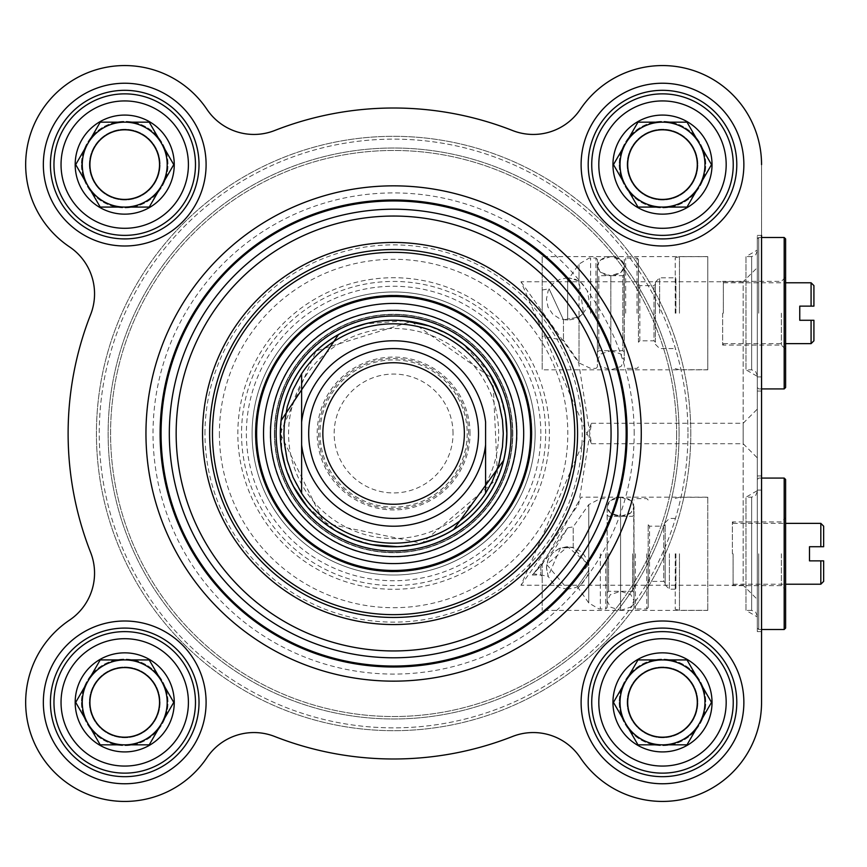 <?xml version="1.0" encoding="UTF-8"?>
<svg xmlns="http://www.w3.org/2000/svg" width="867" height="867" viewBox="0 0 867 867"><rect width="100%" height="100%" fill="white"/><g stroke="black" fill="none" stroke-linecap="round" stroke-linejoin="round"><path stroke-width="0.65" stroke-dasharray="4.33 3.25" d="M687.964 433.5A294.357 294.357 0 0 1 246.423 688.42A294.357 294.357 0 0 1 246.423 178.58A294.357 294.357 0 0 1 687.964 433.5A294.357 294.357 0 0 0 246.423 178.58A294.357 294.357 0 0 0 246.423 688.42A294.357 294.357 0 0 0 687.964 433.5M690.793 433.5A297.186 297.186 0 0 0 245.014 176.131A297.186 297.186 0 0 0 245.014 690.869A297.186 297.186 0 0 0 690.793 433.5A297.186 297.186 0 0 1 245.014 690.869A297.186 297.186 0 0 1 245.014 176.131A297.186 297.186 0 0 1 690.793 433.5M679.089 433.5A285.481 285.481 0 0 0 250.866 186.264A285.481 285.481 0 0 0 250.866 680.736A285.481 285.481 0 0 0 679.089 433.5A285.481 285.481 0 0 1 250.866 680.736A285.481 285.481 0 0 1 250.866 186.264A285.481 285.481 0 0 1 679.089 433.5M676.639 433.5A283.032 283.032 0 0 1 252.091 678.612A283.032 283.032 0 0 1 252.091 188.388A283.032 283.032 0 0 1 676.639 433.5A283.032 283.032 0 0 0 252.091 188.388A283.032 283.032 0 0 0 252.091 678.612A283.032 283.032 0 0 0 676.639 433.5M627.112 702.378A35.384 35.384 0 0 1 680.183 671.741A35.384 35.384 0 0 1 680.183 733.027A35.384 35.384 0 0 1 627.112 702.378A35.384 35.384 0 0 1 680.183 671.741A35.384 35.384 0 0 1 680.183 733.027A35.384 35.384 0 0 1 627.112 702.378M620.035 702.378A42.45 42.45 0 0 1 683.716 665.618A42.45 42.45 0 0 1 683.716 739.15A42.45 42.45 0 0 1 620.035 702.378A42.45 42.45 0 0 1 683.716 665.618A42.45 42.45 0 0 1 683.716 739.15A42.45 42.45 0 0 1 620.035 702.378M520.991 585.247L578.668 504.258L591.467 423.28L520.991 585.247L743.149 585.247L743.149 423.28L743.149 585.247L757.303 599.39L757.303 409.126L757.303 631.62L757.303 376.896L757.303 599.39M81.444 702.378A43.285 43.285 0 0 0 146.36 739.865A43.285 43.285 0 0 0 146.36 664.902A43.285 43.285 0 0 0 81.444 702.378A43.285 43.285 0 0 1 146.36 664.902A43.285 43.285 0 0 1 146.36 739.865A43.285 43.285 0 0 1 81.444 702.378M619.211 702.378A43.285 43.285 0 0 0 684.128 739.865A43.285 43.285 0 0 0 684.128 664.902A43.285 43.285 0 0 0 619.211 702.378A43.285 43.285 0 0 1 684.128 664.902A43.285 43.285 0 0 1 684.128 739.865A43.285 43.285 0 0 1 619.211 702.378M619.211 164.622A43.285 43.285 0 0 0 684.128 202.098A43.285 43.285 0 0 0 684.128 127.135A43.285 43.285 0 0 0 619.211 164.622A43.285 43.285 0 0 1 684.128 127.135A43.285 43.285 0 0 1 684.128 202.098A43.285 43.285 0 0 1 619.211 164.622M81.444 164.622A43.285 43.285 0 0 0 146.36 202.098A43.285 43.285 0 0 0 146.36 127.135A43.285 43.285 0 0 0 81.444 164.622A43.285 43.285 0 0 1 146.36 127.135A43.285 43.285 0 0 1 146.36 202.098A43.285 43.285 0 0 1 81.444 164.622M124.718 667.59A34.788 34.788 0 0 0 89.93 702.378A34.788 34.788 0 0 0 124.718 737.178A34.788 34.788 0 0 0 159.517 702.378A34.788 34.788 0 0 0 124.718 667.59M124.718 659.928A42.45 42.45 0 0 0 87.957 723.609A42.45 42.45 0 0 0 161.49 723.609A42.45 42.45 0 0 0 124.718 659.928L100.214 659.928L75.7 702.378L100.214 744.84L149.232 744.84L173.747 702.378L149.232 659.928L124.718 659.928L149.232 659.928L173.747 702.378L149.232 744.84L100.214 744.84L75.7 702.378L100.214 659.928L124.718 659.928L100.214 659.928L75.7 702.378L100.214 744.84L149.232 744.84L173.747 702.378L149.232 659.928L124.718 659.928M124.718 652.851A49.527 49.527 0 0 1 167.613 727.153A49.527 49.527 0 0 1 81.823 727.153A49.527 49.527 0 0 1 124.718 652.851M195.476 702.378A70.758 70.758 0 0 1 89.344 763.664A70.758 70.758 0 0 1 89.344 641.103A70.758 70.758 0 0 1 195.476 702.378A70.758 70.758 0 0 0 89.344 641.103A70.758 70.758 0 0 0 89.344 763.664A70.758 70.758 0 0 0 195.476 702.378A70.758 70.758 0 0 1 89.344 763.664A70.758 70.758 0 0 1 89.344 641.103A70.758 70.758 0 0 1 195.476 702.378A70.758 70.758 0 0 0 89.344 641.103A70.758 70.758 0 0 0 89.344 763.664A70.758 70.758 0 0 0 195.476 702.378M188.41 702.378A63.681 63.681 0 0 1 92.877 757.53A63.681 63.681 0 0 1 92.877 647.237A63.681 63.681 0 0 1 188.41 702.378A63.681 63.681 0 0 0 92.877 647.237A63.681 63.681 0 0 0 92.877 757.53A63.681 63.681 0 0 0 188.41 702.378A63.681 63.681 0 0 0 92.877 647.237A63.681 63.681 0 0 0 92.877 757.53A63.681 63.681 0 0 0 188.41 702.378M89.93 702.378A34.788 34.788 0 0 1 142.123 672.25A34.788 34.788 0 0 1 142.123 732.517A34.788 34.788 0 0 1 89.93 702.378A34.788 34.788 0 0 0 142.123 732.517A34.788 34.788 0 0 0 142.123 672.25A34.788 34.788 0 0 0 89.93 702.378M662.486 667.59A34.788 34.788 0 0 0 627.697 702.378A34.788 34.788 0 0 0 662.486 737.178A34.788 34.788 0 0 0 697.285 702.378A34.788 34.788 0 0 0 662.486 667.59M662.486 659.928A42.45 42.45 0 0 0 625.725 723.609A42.45 42.45 0 0 0 699.257 723.609A42.45 42.45 0 0 0 662.486 659.928L637.982 659.928L613.468 702.378L637.982 744.84L687 744.84L711.514 702.378L687 659.928L662.486 659.928L687 659.928L711.514 702.378L687 744.84L637.982 744.84L613.468 702.378L637.982 659.928L662.486 659.928L637.982 659.928L613.468 702.378L637.982 744.84L687 744.84L711.514 702.378L687 659.928L662.486 659.928M662.486 652.851A49.527 49.527 0 0 1 705.38 727.153A49.527 49.527 0 0 1 619.591 727.153A49.527 49.527 0 0 1 662.486 652.851M733.244 702.378A70.758 70.758 0 0 1 627.112 763.664A70.758 70.758 0 0 1 627.112 641.103A70.758 70.758 0 0 1 733.244 702.378A70.758 70.758 0 0 0 627.112 641.103A70.758 70.758 0 0 0 627.112 763.664A70.758 70.758 0 0 0 733.244 702.378A70.758 70.758 0 0 1 627.112 763.664A70.758 70.758 0 0 1 627.112 641.103A70.758 70.758 0 0 1 733.244 702.378A70.758 70.758 0 0 0 627.112 641.103A70.758 70.758 0 0 0 627.112 763.664A70.758 70.758 0 0 0 733.244 702.378M726.178 702.378A63.681 63.681 0 0 1 630.645 757.53A63.681 63.681 0 0 1 630.645 647.237A63.681 63.681 0 0 1 726.178 702.378A63.681 63.681 0 0 0 630.645 647.237A63.681 63.681 0 0 0 630.645 757.53A63.681 63.681 0 0 0 726.178 702.378A63.681 63.681 0 0 0 630.645 647.237A63.681 63.681 0 0 0 630.645 757.53A63.681 63.681 0 0 0 726.178 702.378M627.697 702.378A34.788 34.788 0 0 1 679.891 672.25A34.788 34.788 0 0 1 679.891 732.517A34.788 34.788 0 0 1 627.697 702.378A34.788 34.788 0 0 0 679.891 732.517A34.788 34.788 0 0 0 679.891 672.25A34.788 34.788 0 0 0 627.697 702.378M662.486 129.822A34.788 34.788 0 0 0 627.697 164.622A34.788 34.788 0 0 0 662.486 199.41A34.788 34.788 0 0 0 697.285 164.622A34.788 34.788 0 0 0 662.486 129.822M662.486 122.16A42.45 42.45 0 0 0 625.725 185.841A42.45 42.45 0 0 0 699.257 185.841A42.45 42.45 0 0 0 662.486 122.16L637.982 122.16L613.468 164.622L637.982 207.072L687 207.072L711.514 164.622L687 122.16L662.486 122.16L687 122.16L711.514 164.622L687 207.072L637.982 207.072L613.468 164.622L637.982 122.16L662.486 122.16L637.982 122.16L613.468 164.622L637.982 207.072L687 207.072L711.514 164.622L687 122.16L662.486 122.16M662.486 115.083A49.527 49.527 0 0 1 705.38 189.385A49.527 49.527 0 0 1 619.591 189.385A49.527 49.527 0 0 1 662.486 115.083M733.244 164.622A70.758 70.758 0 0 1 627.112 225.897A70.758 70.758 0 0 1 627.112 103.336A70.758 70.758 0 0 1 733.244 164.622A70.758 70.758 0 0 0 627.112 103.336A70.758 70.758 0 0 0 627.112 225.897A70.758 70.758 0 0 0 733.244 164.622A70.758 70.758 0 0 1 627.112 225.897A70.758 70.758 0 0 1 627.112 103.336A70.758 70.758 0 0 1 733.244 164.622A70.758 70.758 0 0 0 627.112 103.336A70.758 70.758 0 0 0 627.112 225.897A70.758 70.758 0 0 0 733.244 164.622M726.178 164.622A63.681 63.681 0 0 1 630.645 219.763A63.681 63.681 0 0 1 630.645 109.47A63.681 63.681 0 0 1 726.178 164.622A63.681 63.681 0 0 0 630.645 109.47A63.681 63.681 0 0 0 630.645 219.763A63.681 63.681 0 0 0 726.178 164.622A63.681 63.681 0 0 0 630.645 109.47A63.681 63.681 0 0 0 630.645 219.763A63.681 63.681 0 0 0 726.178 164.622M627.697 164.622A34.788 34.788 0 0 1 679.891 134.483A34.788 34.788 0 0 1 679.891 194.75A34.788 34.788 0 0 1 627.697 164.622A34.788 34.788 0 0 0 679.891 194.75A34.788 34.788 0 0 0 679.891 134.483A34.788 34.788 0 0 0 627.697 164.622M124.718 129.822A34.788 34.788 0 0 0 89.93 164.622A34.788 34.788 0 0 0 124.718 199.41A34.788 34.788 0 0 0 159.517 164.622A34.788 34.788 0 0 0 124.718 129.822M124.718 122.16A42.45 42.45 0 0 0 87.957 185.841A42.45 42.45 0 0 0 161.49 185.841A42.45 42.45 0 0 0 124.718 122.16L100.214 122.16L75.7 164.622L100.214 207.072L149.232 207.072L173.747 164.622L149.232 122.16L124.718 122.16L149.232 122.16L173.747 164.622L149.232 207.072L100.214 207.072L75.7 164.622L100.214 122.16L124.718 122.16L100.214 122.16L75.7 164.622L100.214 207.072L149.232 207.072L173.747 164.622L149.232 122.16L124.718 122.16M124.718 115.083A49.527 49.527 0 0 1 167.613 189.385A49.527 49.527 0 0 1 81.823 189.385A49.527 49.527 0 0 1 124.718 115.083M195.476 164.622A70.758 70.758 0 0 1 89.344 225.897A70.758 70.758 0 0 1 89.344 103.336A70.758 70.758 0 0 1 195.476 164.622A70.758 70.758 0 0 0 89.344 103.336A70.758 70.758 0 0 0 89.344 225.897A70.758 70.758 0 0 0 195.476 164.622A70.758 70.758 0 0 0 89.344 103.336A70.758 70.758 0 0 0 89.344 225.897A70.758 70.758 0 0 0 195.476 164.622M188.41 164.622A63.681 63.681 0 0 1 92.877 219.763A63.681 63.681 0 0 1 92.877 109.47A63.681 63.681 0 0 1 188.41 164.622A63.681 63.681 0 0 0 92.877 109.47A63.681 63.681 0 0 0 92.877 219.763A63.681 63.681 0 0 0 188.41 164.622A63.681 63.681 0 0 0 92.877 109.47A63.681 63.681 0 0 0 92.877 219.763A63.681 63.681 0 0 0 188.41 164.622M89.93 164.622A34.788 34.788 0 0 1 142.123 134.483A34.788 34.788 0 0 1 142.123 194.75A34.788 34.788 0 0 1 89.93 164.622A34.788 34.788 0 0 0 142.123 194.75A34.788 34.788 0 0 0 142.123 134.483A34.788 34.788 0 0 0 89.93 164.622M761.551 235.38L757.303 235.38L757.303 490.104L757.303 235.38L757.303 391.05L757.303 235.38L761.551 235.38L761.551 702.378A99.066 99.066 0 0 1 580.251 757.606A56.604 56.604 0 0 0 512.56 736.473A325.493 325.493 0 0 1 274.644 736.473A325.493 325.493 0 0 0 512.56 736.473A56.604 56.604 0 0 1 580.251 757.606A99.066 99.066 0 0 0 761.551 702.378A99.066 99.066 0 0 1 580.251 757.606A56.604 56.604 0 0 0 512.56 736.473A325.493 325.493 0 0 1 274.644 736.473A56.604 56.604 0 0 0 206.964 757.606A99.066 99.066 0 0 1 54.675 772.432A99.066 99.066 0 0 1 69.501 620.143A56.604 56.604 0 0 0 90.634 552.463A325.493 325.493 0 0 1 90.634 314.537A56.604 56.604 0 0 0 69.501 246.857A99.066 99.066 0 0 1 54.675 94.568A99.066 99.066 0 0 1 206.964 109.394A56.604 56.604 0 0 0 274.644 130.527A325.493 325.493 0 0 1 512.56 130.527A56.604 56.604 0 0 0 580.251 109.394A99.066 99.066 0 0 1 761.551 164.622A99.066 99.066 0 0 0 580.251 109.394A56.604 56.604 0 0 1 512.56 130.527A325.493 325.493 0 0 0 274.644 130.527A325.493 325.493 0 0 1 512.56 130.527A56.604 56.604 0 0 0 580.251 109.394A99.066 99.066 0 0 1 761.551 164.622L761.551 702.378L761.551 164.622M90.634 552.463A325.493 325.493 0 0 1 90.634 314.537A325.493 325.493 0 0 0 90.634 552.463A56.604 56.604 0 0 1 69.501 620.143A99.066 99.066 0 0 0 54.675 772.432A99.066 99.066 0 0 0 206.964 757.606A56.604 56.604 0 0 1 274.644 736.473A56.604 56.604 0 0 0 206.964 757.606A99.066 99.066 0 0 1 54.675 772.432A99.066 99.066 0 0 1 69.501 620.143A56.604 56.604 0 0 0 90.634 552.463M761.551 504.258L761.551 376.896L761.551 504.258M206.964 109.394A99.066 99.066 0 0 0 54.675 94.568A99.066 99.066 0 0 0 69.501 246.857A56.604 56.604 0 0 1 90.634 314.537A56.604 56.604 0 0 0 69.501 246.857A99.066 99.066 0 0 1 54.675 94.568A99.066 99.066 0 0 1 206.964 109.394A56.604 56.604 0 0 0 274.644 130.527M736.787 702.378A74.302 74.302 0 0 1 625.345 766.731A74.302 74.302 0 0 1 625.345 638.036A74.302 74.302 0 0 1 736.787 702.378A74.302 74.302 0 0 0 625.345 638.036A74.302 74.302 0 0 0 625.345 766.731A74.302 74.302 0 0 0 736.787 702.378A74.302 74.302 0 0 0 625.345 638.036A74.302 74.302 0 0 0 625.345 766.731A74.302 74.302 0 0 0 736.787 702.378M743.864 702.378A81.368 81.368 0 0 1 621.802 772.855A81.368 81.368 0 0 1 621.802 631.913A81.368 81.368 0 0 1 743.864 702.378M736.787 164.622A74.302 74.302 0 0 1 625.345 228.964A74.302 74.302 0 0 1 625.345 100.269A74.302 74.302 0 0 1 736.787 164.622A74.302 74.302 0 0 0 625.345 100.269A74.302 74.302 0 0 0 625.345 228.964A74.302 74.302 0 0 0 736.787 164.622A74.302 74.302 0 0 0 625.345 100.269A74.302 74.302 0 0 0 625.345 228.964A74.302 74.302 0 0 0 736.787 164.622M743.864 164.622A81.368 81.368 0 0 1 621.802 235.087A81.368 81.368 0 0 1 621.802 94.145A81.368 81.368 0 0 1 743.864 164.622M199.02 164.622A74.302 74.302 0 0 1 87.578 228.964A74.302 74.302 0 0 1 87.578 100.269A74.302 74.302 0 0 1 199.02 164.622A74.302 74.302 0 0 0 87.578 100.269A74.302 74.302 0 0 0 87.578 228.964A74.302 74.302 0 0 0 199.02 164.622A74.302 74.302 0 0 0 87.578 100.269A74.302 74.302 0 0 0 87.578 228.964A74.302 74.302 0 0 0 199.02 164.622M206.097 164.622A81.368 81.368 0 0 1 84.034 235.087A81.368 81.368 0 0 1 84.034 94.145A81.368 81.368 0 0 1 206.097 164.622M199.02 702.378A74.302 74.302 0 0 1 87.578 766.731A74.302 74.302 0 0 1 87.578 638.036A74.302 74.302 0 0 1 199.02 702.378A74.302 74.302 0 0 0 87.578 638.036A74.302 74.302 0 0 0 87.578 766.731A74.302 74.302 0 0 0 199.02 702.378A74.302 74.302 0 0 0 87.578 638.036A74.302 74.302 0 0 0 87.578 766.731A74.302 74.302 0 0 0 199.02 702.378M641.266 433.5A247.659 247.659 0 0 1 269.778 647.974A247.659 247.659 0 0 1 269.778 219.026A247.659 247.659 0 0 1 641.266 433.5A247.659 247.659 0 0 1 269.778 647.974A247.659 247.659 0 0 1 269.778 219.026A247.659 247.659 0 0 1 641.266 433.5A247.659 247.659 0 0 1 269.778 647.974A247.659 247.659 0 0 1 269.778 219.026A247.659 247.659 0 0 1 641.266 433.5M206.097 702.378A81.368 81.368 0 0 1 84.034 772.855A81.368 81.368 0 0 1 84.034 631.913A81.368 81.368 0 0 1 206.097 702.378M757.303 313.215L757.303 238.913L757.303 313.215M811.078 343.635L811.078 320.281L799.764 320.281L799.764 306.138L811.078 306.138L811.078 282.783M723.338 313.215L723.338 282.078L723.338 313.215M722.634 313.215L722.634 345.055L722.634 313.215M813.918 320.281L813.918 340.807M813.918 285.611L813.918 306.138M784.191 388.925L784.191 237.493M785.61 238.913L785.61 387.506M758.723 313.215L758.723 237.493L758.723 313.215M785.61 313.215L785.61 277.126L785.61 313.215M781.362 313.215L781.362 345.055L781.362 313.215M757.303 250.942L755.612 254.974L751.646 256.599L751.646 369.819L751.646 256.599L745.988 256.599L745.988 369.819L745.988 256.599L757.303 250.064L757.303 376.354L757.303 250.064M542.2 256.599L542.2 369.819L542.2 256.599L707.775 256.599L707.775 369.819L707.775 256.599M567.668 320.281L567.668 277.83L567.668 320.281M567.668 277.83L559.562 279.434L552.929 283.791L548.172 290.662L546.448 299.061L548.02 307.091L552.615 314.017L559.518 318.655L567.668 320.281L575.829 318.655L582.732 314.017L587.317 307.091L588.899 299.061L587.176 290.662L582.418 283.791L575.775 279.434L567.668 277.83M707.775 313.215L707.775 256.675L707.775 313.215M679.468 313.215L679.468 256.675L679.468 313.215M675.23 313.215L675.23 257.813L675.23 313.215M675.935 313.215L675.935 277.83L675.935 313.215M659.657 313.215L659.657 277.83L659.657 313.215M655.409 313.215L655.409 282.078L655.409 313.215M655.409 342.227L655.409 284.203L655.409 342.227L654 340.807L654 285.611L654 340.807L639.846 340.807L638.426 342.227L638.426 284.203L638.426 342.227M638.426 313.215L638.426 259.428L638.426 313.215M637.017 313.215L637.017 258.019L637.017 313.215M625.692 313.215L625.692 258.019L625.692 313.215M624.283 313.215L624.283 259.428L624.283 313.215M597.396 274.297L597.396 366.99L597.396 259.428L597.396 313.215L597.396 274.297L598.804 275.706L598.804 350.712L598.804 275.706L610.834 275.706L600.614 272.357L597.396 266.158L597.396 360.26L597.396 266.158L597.396 360.26L597.396 266.158L600.614 259.948L610.834 256.599L621.054 259.948L624.283 266.158L624.283 360.26L624.283 266.158L622.95 270.298L620.338 272.91L615.277 275.175L610.834 275.706L610.834 350.712L610.834 275.706L610.834 350.712L610.834 275.706L605.003 274.763L600.322 272.108L597.731 268.282L597.731 264.034L599.455 261.075L602.457 258.691L606.391 257.141L610.834 256.599L615.277 257.141L619.222 258.691L622.224 261.075L623.947 264.034L624.283 360.26L624.283 266.158L621.054 272.357L610.834 275.706L622.864 275.706L622.864 350.712L622.864 275.706L624.283 274.297M595.976 313.215L595.976 258.019L595.976 313.215M579.015 316.997L583.491 313.215L579.015 281.114L579.015 316.997L563.452 319.858L579.015 316.997L579.015 362.363L579.015 316.997M579.015 281.114L569.326 277.895L579.015 281.114L579.015 264.056L579.015 281.114M563.452 319.858L549.082 288.809L563.452 319.858L563.452 340.146L563.452 319.858M542.2 318.937L542.2 290.022L542.2 318.937M453.04 433.5A59.433 59.433 0 0 0 363.891 382.022A59.433 59.433 0 0 0 363.891 484.978A59.433 59.433 0 0 0 453.04 433.5M464.365 433.5A70.758 70.758 0 0 1 358.223 494.775A70.758 70.758 0 0 1 358.223 372.225A70.758 70.758 0 0 1 464.365 433.5A70.758 70.758 0 0 0 358.223 372.225A70.758 70.758 0 0 0 358.223 494.775A70.758 70.758 0 0 0 464.365 433.5A70.758 70.758 0 0 1 358.223 494.775A70.758 70.758 0 0 1 358.223 372.225A70.758 70.758 0 0 1 464.365 433.5A70.758 70.758 0 0 0 358.223 372.225A70.758 70.758 0 0 0 358.223 494.775A70.758 70.758 0 0 0 464.365 433.5A70.758 70.758 0 0 0 358.223 372.225A70.758 70.758 0 0 0 358.223 494.775A70.758 70.758 0 0 0 464.365 433.5A70.758 70.758 0 0 1 358.223 494.775A70.758 70.758 0 0 1 358.223 372.225A70.758 70.758 0 0 1 464.365 433.5M478.519 433.5A84.912 84.912 0 0 0 351.146 359.968A84.912 84.912 0 0 0 351.146 507.032A84.912 84.912 0 0 0 478.519 433.5M301.618 444.934L301.618 422.066M485.596 422.066L485.596 444.934M503.283 433.5A109.675 109.675 0 0 0 338.769 338.52A109.675 109.675 0 0 0 338.769 528.48A109.675 109.675 0 0 0 503.283 433.5M498.644 433.5A105.048 105.048 0 0 0 341.089 342.53A105.048 105.048 0 0 0 341.089 524.47A105.048 105.048 0 0 0 498.644 433.5M506.816 433.5A113.219 113.219 0 0 0 337.003 335.453A113.219 113.219 0 0 0 337.003 531.547A113.219 113.219 0 0 0 506.816 433.5A113.219 113.219 0 0 0 337.003 335.453A113.219 113.219 0 0 0 337.003 531.547A113.219 113.219 0 0 0 506.816 433.5M520.991 281.753L578.668 362.742L591.467 443.72L520.991 281.753L743.149 281.753L743.149 443.72L743.149 281.753L757.303 267.61M511.064 433.5A117.457 117.457 0 0 1 334.879 535.221A117.457 117.457 0 0 1 334.879 331.779A117.457 117.457 0 0 1 511.064 433.5A117.457 117.457 0 0 0 334.879 331.779A117.457 117.457 0 0 0 334.879 535.221A117.457 117.457 0 0 0 511.064 433.5M781.362 553.785L781.362 585.626L781.362 553.785M732.377 553.785L732.377 521.945L732.377 553.785M785.61 479.494L785.61 628.087M757.303 553.785L757.303 628.087L757.303 553.785M758.723 553.785L758.723 629.507L758.723 553.785M784.191 629.507L784.191 478.075M823.65 526.193L823.65 546.719M820.821 584.217L820.821 560.862L809.496 560.862L809.496 546.719L820.821 546.719L820.821 523.365M823.65 560.862L823.65 581.389M733.081 553.785L733.081 584.922L733.081 553.785M577.574 433.5A183.977 183.977 0 0 0 393.607 249.523A183.977 183.977 0 0 0 209.63 433.5A183.977 183.977 0 0 0 393.607 617.477A183.977 183.977 0 0 0 577.574 433.5A183.977 183.977 0 0 0 301.618 274.178A183.977 183.977 0 0 0 301.618 592.822A183.977 183.977 0 0 0 577.574 433.5A183.977 183.977 0 0 1 393.607 617.477A183.977 183.977 0 0 1 209.63 433.5A183.977 183.977 0 0 1 393.607 249.523A183.977 183.977 0 0 1 577.574 433.5A183.977 183.977 0 0 0 393.607 249.523A183.977 183.977 0 0 0 209.63 433.5A183.977 183.977 0 0 0 485.596 592.822A183.977 183.977 0 0 0 485.596 274.178A183.977 183.977 0 0 0 209.63 433.5A183.977 183.977 0 0 0 393.607 617.477A183.977 183.977 0 0 0 577.574 433.5M757.303 631.62L757.303 475.95L757.303 631.62L761.551 631.62L761.551 475.95L761.551 631.62L757.303 631.62M540.845 433.5A147.238 147.238 0 0 0 319.988 305.986A147.238 147.238 0 0 0 319.988 561.014A147.238 147.238 0 0 0 540.845 433.5M535.123 433.5A141.516 141.516 0 0 0 322.849 310.939A141.516 141.516 0 0 0 322.849 556.061A141.516 141.516 0 0 0 535.123 433.5A141.516 141.516 0 0 0 322.849 310.939A141.516 141.516 0 0 0 322.849 556.061A141.516 141.516 0 0 0 535.123 433.5A141.516 141.516 0 0 1 322.849 556.061A141.516 141.516 0 0 1 322.849 310.939A141.516 141.516 0 0 1 535.123 433.5A141.516 141.516 0 0 1 393.607 575.016A141.516 141.516 0 0 1 252.091 433.5A141.516 141.516 0 0 1 393.607 291.984A141.516 141.516 0 0 1 535.123 433.5M549.385 433.5A155.778 155.778 0 0 0 315.718 298.595A155.778 155.778 0 0 0 315.718 568.405A155.778 155.778 0 0 0 549.385 433.5M219.394 433.5A174.213 174.213 0 0 0 480.708 584.369A174.213 174.213 0 0 0 480.708 282.631A174.213 174.213 0 0 0 219.394 433.5M512.484 433.5A118.877 118.877 0 0 0 393.607 314.623A118.877 118.877 0 0 0 274.731 433.5A118.877 118.877 0 0 0 393.607 552.377A118.877 118.877 0 0 0 512.484 433.5M274.731 433.5A118.877 118.877 0 0 0 453.04 536.445A118.877 118.877 0 0 0 453.04 330.555A118.877 118.877 0 0 0 274.731 433.5M274.395 433.5A119.213 119.213 0 0 0 453.213 536.738A119.213 119.213 0 0 0 453.213 330.262A119.213 119.213 0 0 0 274.395 433.5A119.213 119.213 0 0 0 453.213 536.738A119.213 119.213 0 0 0 453.213 330.262A119.213 119.213 0 0 0 274.395 433.5M270.179 433.5A123.417 123.417 0 0 0 455.316 540.39A123.417 123.417 0 0 0 455.316 326.61A123.417 123.417 0 0 0 270.179 433.5M506.22 445.183A113.219 113.219 0 0 1 503.554 460.485L506.22 445.183M453.679 529.466A113.219 113.219 0 0 1 443.947 534.906L453.679 529.466M419.704 543.663A113.219 113.219 0 0 1 397.216 546.654L419.704 543.663M381.523 320.931A113.219 113.219 0 0 1 404.206 320.779L365.451 323.846M428.645 325.84A113.219 113.219 0 0 1 449.399 334.987L428.645 325.84M475.149 354.961A113.219 113.219 0 0 1 489.161 372.788L463 344.047M500.14 395.2A113.219 113.219 0 0 1 505.645 417.211L500.14 395.2M531.038 433.5A137.43 137.43 0 0 1 324.887 552.517A137.43 137.43 0 0 1 324.887 314.483A137.43 137.43 0 0 1 531.038 433.5A137.43 137.43 0 0 0 324.887 314.483A137.43 137.43 0 0 0 324.887 552.517A137.43 137.43 0 0 0 531.038 433.5M204.98 433.5A188.627 188.627 0 0 1 487.915 270.146A188.627 188.627 0 0 1 487.915 596.854A188.627 188.627 0 0 1 204.98 433.5M757.303 616.058L755.612 612.026L751.646 610.401L751.646 497.181L751.646 610.401L745.988 610.401L745.988 497.181L745.988 610.401L757.303 616.936L757.303 490.646L757.303 616.936M542.2 564.547L581.215 497.181L542.2 564.547L532.262 575.016L542.2 564.547L542.2 610.401L542.2 564.547M533.563 573.737L567.852 527.797L555.151 548.193L533.563 573.737L548.161 576.317L546.459 567.181L547.099 562.726L548.865 558.099L552.669 552.918L559.107 548.518L566.65 546.741L573.195 547.445L560.483 547.977L548.161 576.317M540.78 566.129L540.78 575.016L540.78 566.129M573.195 547.445L573.195 526.854L573.195 547.445L588.747 565.425L588.747 570.453L588.747 565.425L573.195 547.445M567.668 589.17L559.562 587.566L552.929 583.209L548.172 576.338L546.448 567.939L548.02 559.909L552.615 552.983L559.518 548.345L567.668 546.719L575.829 548.345L582.732 552.983L587.317 559.909L588.899 567.939L587.176 576.338L582.418 583.209L575.775 587.566L567.668 589.17L588.617 564.547L567.668 546.719L546.719 564.547L567.668 589.17M588.747 570.453L577.433 586.786L588.747 570.453L588.747 602.944L588.747 570.453M707.775 497.181L707.775 610.401L707.775 497.181L620.577 497.181L620.577 610.401L620.577 497.181L625.009 497.723L628.954 499.262L631.956 501.657L633.679 504.605L634.015 600.842L634.015 506.74L634.015 600.842L634.015 506.74L632.682 510.88L630.081 513.492L625.009 515.757L620.577 516.288L616.134 515.757L611.062 513.492L608.461 510.88L607.128 506.74L607.128 600.842L607.214 505.667L608.461 502.589L611.062 499.977L614.736 498.124L620.577 497.181L620.577 610.401L620.577 497.181L581.215 497.181M675.23 553.785L675.23 609.187L675.23 553.785M675.935 553.785L675.935 589.17L675.935 553.785M679.468 553.785L679.468 610.325L679.468 553.785M607.128 553.785L607.128 607.572L607.128 553.785M634.015 553.785L634.015 607.572L634.015 553.785M605.708 553.785L605.708 608.981L605.708 553.785M669.4 553.785L669.4 589.17L669.4 553.785M665.152 553.785L665.152 584.922L665.152 553.785M665.152 582.797L665.152 524.773L665.152 582.797L663.732 581.389L663.732 526.193L663.732 581.389L649.578 581.389L648.169 582.797L648.169 524.773L648.169 582.797M646.749 553.785L646.749 608.981L646.749 553.785M648.169 553.785L648.169 607.572L648.169 553.785M635.435 553.785L635.435 608.981L635.435 553.785M627.112 164.622A35.384 35.384 0 0 1 680.183 133.973A35.384 35.384 0 0 1 680.183 195.259A35.384 35.384 0 0 1 627.112 164.622A35.384 35.384 0 0 1 680.183 133.973A35.384 35.384 0 0 1 680.183 195.259A35.384 35.384 0 0 1 627.112 164.622M620.035 164.622A42.45 42.45 0 0 1 683.716 127.85A42.45 42.45 0 0 1 683.716 201.382A42.45 42.45 0 0 1 620.035 164.622A42.45 42.45 0 0 1 683.716 127.85A42.45 42.45 0 0 1 683.716 201.382A42.45 42.45 0 0 1 620.035 164.622M128.511 667.211A35.384 35.384 0 0 1 153.286 723.251A35.384 35.384 0 0 1 92.368 716.695A35.384 35.384 0 0 1 128.511 667.211A35.384 35.384 0 0 1 153.286 723.251A35.384 35.384 0 0 1 92.368 716.695A35.384 35.384 0 0 1 128.511 667.211M129.27 660.177A42.45 42.45 0 0 1 159.008 727.424A42.45 42.45 0 0 1 85.898 719.556A42.45 42.45 0 0 1 129.27 660.177A42.45 42.45 0 0 1 159.008 727.424A42.45 42.45 0 0 1 85.898 719.556A42.45 42.45 0 0 1 129.27 660.177M89.344 164.622A35.384 35.384 0 0 1 142.416 133.973A35.384 35.384 0 0 1 142.416 195.259A35.384 35.384 0 0 1 89.344 164.622A35.384 35.384 0 0 1 142.416 133.973A35.384 35.384 0 0 1 142.416 195.259A35.384 35.384 0 0 1 89.344 164.622M82.267 164.622A42.45 42.45 0 0 1 145.949 127.85A42.45 42.45 0 0 1 145.949 201.382A42.45 42.45 0 0 1 82.267 164.622A42.45 42.45 0 0 1 145.949 127.85A42.45 42.45 0 0 1 145.949 201.382A42.45 42.45 0 0 1 82.267 164.622M634.189 433.5A240.582 240.582 0 0 0 273.311 225.149A240.582 240.582 0 0 0 273.311 641.851A240.582 240.582 0 0 0 634.189 433.5M639.846 340.807L639.846 285.611L639.846 340.807M590.611 313.215L590.611 258.019L590.611 313.215M467.194 433.5A73.587 73.587 0 0 1 356.814 497.235A73.587 73.587 0 0 1 356.814 369.765A73.587 73.587 0 0 1 467.194 433.5M470.022 433.5A76.415 76.415 0 0 0 355.394 367.315A76.415 76.415 0 0 0 355.394 499.685A76.415 76.415 0 0 0 470.022 433.5M468.613 433.5A75.006 75.006 0 0 0 356.099 368.54A75.006 75.006 0 0 0 356.099 498.46A75.006 75.006 0 0 0 468.613 433.5M276.031 433.5A117.576 117.576 0 0 0 452.401 535.329A117.576 117.576 0 0 0 452.401 331.671A117.576 117.576 0 0 0 276.031 433.5M280.247 433.5A113.36 113.36 0 0 0 450.287 531.666A113.36 113.36 0 0 0 450.287 335.334A113.36 113.36 0 0 0 280.247 433.5L324.139 523.05L421.796 543.273L497.615 478.508L492.922 378.901L411.337 321.559L316.022 350.886L280.269 433.5M545.668 433.5A152.072 152.072 0 0 0 317.571 301.803A152.072 152.072 0 0 0 317.571 565.197A152.072 152.072 0 0 0 545.668 433.5M255.429 433.5A138.178 138.178 0 0 0 393.607 571.678A138.178 138.178 0 0 0 531.785 433.5A138.178 138.178 0 0 0 393.607 295.322A138.178 138.178 0 0 0 255.429 433.5M588.747 565.425L588.747 504.637L588.747 565.425M600.343 553.785L600.343 608.981L600.343 553.785M608.547 553.785L608.547 591.294L608.547 553.785M632.607 553.785L632.607 591.294L632.607 553.785M649.578 581.389L649.578 526.193L649.578 581.389M761.551 391.05L757.303 391.05M761.551 376.896L757.303 376.896M591.467 423.28L743.149 423.28L757.303 409.126M723.338 343.635L785.61 343.635M723.338 282.783L785.61 282.783M723.338 282.078L722.634 281.374L781.362 281.374L785.61 277.126M723.338 344.34L722.634 345.055L781.362 345.055L785.61 349.293M757.303 387.506L758.723 388.925L761.551 388.925M757.303 238.913L758.723 237.493L761.551 237.493M757.303 375.476L755.612 371.444L751.646 369.819L745.988 369.819L757.303 376.354M707.775 369.819L542.2 369.819M675.23 368.605L679.468 369.743L707.775 369.743M675.23 257.813L679.468 256.675L707.775 256.675M655.409 282.078L659.657 277.83L675.935 277.83L675.23 277.126M655.409 344.34L659.657 348.588L675.935 348.588L675.23 349.293M638.426 284.203L639.846 285.611L654 285.611L655.409 284.203M638.426 259.428L637.017 258.019L625.692 258.019L624.283 259.428M638.426 366.99L637.017 368.399L625.692 368.399L624.283 366.99M597.396 352.132L598.804 350.712L622.864 350.712L624.283 352.132M610.834 350.712L621.054 354.061L624.283 360.26L621.054 366.47L610.834 369.819L600.614 366.47L597.396 360.26L600.614 354.061L610.834 350.712M597.396 259.428L595.976 258.019L589.116 258.095L579.015 264.056L569.326 277.895M597.396 366.99L595.976 368.399L590.611 368.399L579.709 363.284L563.452 340.146L542.2 336.396M542.2 290.022L549.082 288.809M733.081 584.922L732.377 585.626L781.362 585.626L785.61 589.874M733.081 522.66L732.377 521.945L781.362 521.945L785.61 517.707M757.303 628.087L758.723 629.507L761.551 629.507M757.303 479.494L758.723 478.075L761.551 478.075M733.081 584.217L785.61 584.217M733.081 523.365L785.61 523.365M591.467 443.72L743.149 443.72L757.303 457.874M761.551 490.104L757.303 490.104M761.551 475.95L757.303 475.95M353.194 327.748L338.455 334.629M281.136 420.528L281.786 451.208M285.319 466.554L293.718 486.788M307.286 506.762L335.973 530.951M350.593 538.223L372.344 544.704M757.303 491.524L755.612 495.556L751.646 497.181L745.988 497.181L757.303 490.646M532.262 575.016L540.78 575.016L542.2 576.436M567.852 527.797L573.195 526.854L588.747 504.637L600.343 498.601L605.708 498.601L607.128 500.01M577.433 586.786L588.747 602.944L598.848 608.905L605.708 608.981L607.128 607.572M707.775 610.401L542.2 610.401M665.152 522.66L669.4 518.412L675.935 518.412L675.23 517.707M665.152 584.922L669.4 589.17L675.935 589.17L675.23 589.874M675.23 609.187L679.468 610.325L707.775 610.325M675.23 498.395L679.468 497.257L707.775 497.257M607.128 592.703L608.547 591.294L632.607 591.294L634.015 592.703M607.128 514.868L608.547 516.288L632.607 516.288L634.015 514.868M648.169 500.01L646.749 498.601L635.435 498.601L634.015 500.01M648.169 607.572L646.749 608.981L635.435 608.981L634.015 607.572M648.169 524.773L649.578 526.193L663.732 526.193L665.152 524.773M620.577 610.401L630.797 607.052L634.015 600.842L630.797 594.643L620.577 591.294L610.346 594.643L607.128 600.842L610.346 607.052L620.577 610.401M620.577 497.181L630.797 500.53L634.015 506.74L630.797 512.939L620.577 516.288L610.346 512.939L607.128 506.74L610.346 500.53L620.577 497.181"/><path stroke-width="1.3" d="M761.551 235.38L761.551 702.378A99.066 99.066 0 0 1 580.251 757.606A56.604 56.604 0 0 0 512.56 736.473A325.493 325.493 0 0 1 274.644 736.473A56.604 56.604 0 0 0 206.964 757.606A99.066 99.066 0 0 1 54.675 772.432A99.066 99.066 0 0 1 69.501 620.143A56.604 56.604 0 0 0 90.634 552.463A325.493 325.493 0 0 1 90.634 314.537A56.604 56.604 0 0 0 69.501 246.857A99.066 99.066 0 0 1 54.675 94.568A99.066 99.066 0 0 1 206.964 109.394A56.604 56.604 0 0 0 274.644 130.527A325.493 325.493 0 0 1 512.56 130.527A56.604 56.604 0 0 0 580.251 109.394A99.066 99.066 0 0 1 761.551 164.622M785.61 282.783L811.078 282.783L811.078 306.138L813.918 306.138L799.764 306.138L799.764 320.281L811.078 320.281L811.078 343.635L785.61 343.635M813.918 320.281L811.078 320.281L813.918 320.281L813.918 340.807L811.078 343.635M813.918 306.138L813.918 285.611L811.078 282.783M784.191 237.493L784.191 388.925L785.61 387.506L785.61 238.913L784.191 237.493L761.551 237.493M301.618 422.066L301.618 493.225L293.079 477.349L287.248 460.29L284.3 442.517L283.932 433.5L284.3 424.483L287.248 406.71L293.079 389.651L301.618 373.775L301.618 422.066L301.618 373.775A109.675 109.675 0 0 1 485.596 373.775L492.25 385.555L498.763 402.353L502.448 419.996L503.283 433.5L502.448 447.004L498.763 464.647L492.25 481.445L485.596 493.225L485.596 422.066A92.693 92.693 0 0 0 301.618 422.066M301.618 493.225L301.618 444.934A92.693 92.693 0 0 0 485.596 444.934L485.596 493.225A109.675 109.675 0 0 1 301.618 493.225M506.816 433.5A113.219 113.219 0 0 0 337.003 335.453A113.219 113.219 0 0 0 337.003 531.547A113.219 113.219 0 0 0 506.816 433.5A113.219 113.219 0 0 1 506.22 445.183L506.816 433.5L505.645 417.211A113.219 113.219 0 0 1 506.816 433.5M478.519 433.5A84.912 84.912 0 0 0 351.146 359.968A84.912 84.912 0 0 0 351.146 507.032A84.912 84.912 0 0 0 478.519 433.5M464.365 433.5A70.758 70.758 0 0 0 358.223 372.225A70.758 70.758 0 0 0 358.223 494.775A70.758 70.758 0 0 0 464.365 433.5M627.112 433.5A233.505 233.505 0 0 0 276.855 231.283A233.505 233.505 0 0 0 276.855 635.717A233.505 233.505 0 0 0 627.112 433.5A233.505 233.505 0 0 0 276.855 231.283A233.505 233.505 0 0 0 276.855 635.717A233.505 233.505 0 0 0 627.112 433.5A233.505 233.505 0 0 0 276.855 231.283A233.505 233.505 0 0 0 276.855 635.717A233.505 233.505 0 0 0 627.112 433.5M584.651 433.5A191.043 191.043 0 0 0 298.085 268.044A191.043 191.043 0 0 0 298.085 598.956A191.043 191.043 0 0 0 584.651 433.5M784.191 629.507L785.61 628.087L785.61 479.494L784.191 478.075L784.191 629.507L761.551 629.507M823.65 560.862L823.65 581.389L820.821 584.217L820.821 560.862L823.65 560.862L809.496 560.862L809.496 546.719L823.65 546.719L823.65 526.193L820.821 523.365L820.821 546.719L823.65 546.719M577.574 433.5A183.977 183.977 0 0 1 301.618 592.822A183.977 183.977 0 0 1 301.618 274.178A183.977 183.977 0 0 1 577.574 433.5M199.02 164.622A74.302 74.302 0 0 1 87.578 228.964A74.302 74.302 0 0 1 87.578 100.269A74.302 74.302 0 0 1 199.02 164.622M206.097 164.622A81.368 81.368 0 0 0 84.034 94.145A81.368 81.368 0 0 0 84.034 235.087A81.368 81.368 0 0 0 206.097 164.622M206.964 109.394A56.604 56.604 0 0 0 274.644 130.527M206.097 702.378A81.368 81.368 0 0 0 84.034 631.913A81.368 81.368 0 0 0 84.034 772.855A81.368 81.368 0 0 0 206.097 702.378M743.864 164.622A81.368 81.368 0 0 0 621.802 94.145A81.368 81.368 0 0 0 621.802 235.087A81.368 81.368 0 0 0 743.864 164.622M641.266 433.5A247.659 247.659 0 0 0 269.778 219.026A247.659 247.659 0 0 0 269.778 647.974A247.659 247.659 0 0 0 641.266 433.5A247.659 247.659 0 0 0 269.778 219.026A247.659 247.659 0 0 0 269.778 647.974A247.659 247.659 0 0 0 641.266 433.5M743.864 702.378A81.368 81.368 0 0 0 621.802 631.913A81.368 81.368 0 0 0 621.802 772.855A81.368 81.368 0 0 0 743.864 702.378M199.02 702.378A74.302 74.302 0 0 1 87.578 766.731A74.302 74.302 0 0 1 87.578 638.036A74.302 74.302 0 0 1 199.02 702.378M736.787 702.378A74.302 74.302 0 0 1 625.345 766.731A74.302 74.302 0 0 1 625.345 638.036A74.302 74.302 0 0 1 736.787 702.378M736.787 164.622A74.302 74.302 0 0 1 625.345 228.964A74.302 74.302 0 0 1 625.345 100.269A74.302 74.302 0 0 1 736.787 164.622M255.624 433.5A137.983 137.983 0 0 0 462.599 552.994A137.983 137.983 0 0 0 462.599 314.006A137.983 137.983 0 0 0 255.624 433.5M516.721 433.5A123.125 123.125 0 0 0 332.05 326.87A123.125 123.125 0 0 0 332.05 540.13A123.125 123.125 0 0 0 516.721 433.5M503.554 460.485A113.219 113.219 0 0 1 453.679 529.466L503.554 460.485M443.947 534.906A113.219 113.219 0 0 1 419.704 543.663L435.288 538.765L443.947 534.906M372.344 544.704L397.216 546.654A113.219 113.219 0 0 1 280.67 441.357A113.219 113.219 0 0 1 381.523 320.931M404.206 320.779A113.219 113.219 0 0 1 428.645 325.84L404.206 320.779M463 344.047L449.399 334.987A113.219 113.219 0 0 1 475.149 354.961M489.161 372.788A113.219 113.219 0 0 1 500.14 395.2L489.161 372.788M89.93 702.378A34.788 34.788 0 0 1 124.718 667.59A34.788 34.788 0 0 1 159.517 702.378A34.788 34.788 0 0 1 124.718 737.178A34.788 34.788 0 0 1 89.93 702.378M195.476 702.378A70.758 70.758 0 0 0 89.344 641.103A70.758 70.758 0 0 0 89.344 763.664A70.758 70.758 0 0 0 195.476 702.378A70.758 70.758 0 0 0 89.344 641.103A70.758 70.758 0 0 0 89.344 763.664A70.758 70.758 0 0 0 195.476 702.378M124.718 751.917A49.527 49.527 0 0 0 167.613 677.615A49.527 49.527 0 0 0 81.823 677.615A49.527 49.527 0 0 0 124.718 751.917M124.718 659.928L149.232 659.928L173.747 702.378L161.49 723.609A42.45 42.45 0 0 1 87.957 723.609A42.45 42.45 0 0 1 124.718 659.928A42.45 42.45 0 0 1 161.49 723.609L149.232 744.84L100.214 744.84L75.7 702.378L100.214 659.928L124.718 659.928M627.697 702.378A34.788 34.788 0 0 1 662.486 667.59A34.788 34.788 0 0 1 697.285 702.378A34.788 34.788 0 0 1 662.486 737.178A34.788 34.788 0 0 1 627.697 702.378M733.244 702.378A70.758 70.758 0 0 0 627.112 641.103A70.758 70.758 0 0 0 627.112 763.664A70.758 70.758 0 0 0 733.244 702.378A70.758 70.758 0 0 0 627.112 641.103A70.758 70.758 0 0 0 627.112 763.664A70.758 70.758 0 0 0 733.244 702.378M662.486 751.917A49.527 49.527 0 0 0 705.38 677.615A49.527 49.527 0 0 0 619.591 677.615A49.527 49.527 0 0 0 662.486 751.917M662.486 659.928L687 659.928L711.514 702.378L699.257 723.609A42.45 42.45 0 0 1 625.725 723.609A42.45 42.45 0 0 1 662.486 659.928A42.45 42.45 0 0 1 699.257 723.609L687 744.84L637.982 744.84L613.468 702.378L637.982 659.928L662.486 659.928M627.697 164.622A34.788 34.788 0 0 1 662.486 129.822A34.788 34.788 0 0 1 697.285 164.622A34.788 34.788 0 0 1 662.486 199.41A34.788 34.788 0 0 1 627.697 164.622M733.244 164.622A70.758 70.758 0 0 0 627.112 103.336A70.758 70.758 0 0 0 627.112 225.897A70.758 70.758 0 0 0 733.244 164.622A70.758 70.758 0 0 0 627.112 103.336A70.758 70.758 0 0 0 627.112 225.897A70.758 70.758 0 0 0 733.244 164.622M662.486 214.149A49.527 49.527 0 0 0 705.38 139.847A49.527 49.527 0 0 0 619.591 139.847A49.527 49.527 0 0 0 662.486 214.149M662.486 122.16L687 122.16L711.514 164.622L699.257 185.841A42.45 42.45 0 0 1 625.725 185.841A42.45 42.45 0 0 1 662.486 122.16A42.45 42.45 0 0 1 699.257 185.841L687 207.072L637.982 207.072L613.468 164.622L637.982 122.16L662.486 122.16M89.93 164.622A34.788 34.788 0 0 1 124.718 129.822A34.788 34.788 0 0 1 159.517 164.622A34.788 34.788 0 0 1 124.718 199.41A34.788 34.788 0 0 1 89.93 164.622M195.476 164.622A70.758 70.758 0 0 1 89.344 225.897A70.758 70.758 0 0 1 89.344 103.336A70.758 70.758 0 0 1 195.476 164.622A70.758 70.758 0 0 0 89.344 103.336A70.758 70.758 0 0 0 89.344 225.897A70.758 70.758 0 0 0 195.476 164.622A70.758 70.758 0 0 0 89.344 103.336A70.758 70.758 0 0 0 89.344 225.897A70.758 70.758 0 0 0 195.476 164.622M124.718 214.149A49.527 49.527 0 0 0 167.613 139.847A49.527 49.527 0 0 0 81.823 139.847A49.527 49.527 0 0 0 124.718 214.149M124.718 122.16L149.232 122.16L173.747 164.622L161.49 185.841A42.45 42.45 0 0 1 87.957 185.841A42.45 42.45 0 0 1 124.718 122.16A42.45 42.45 0 0 1 161.49 185.841L149.232 207.072L100.214 207.072L75.7 164.622L100.214 122.16L124.718 122.16M626.147 433.5A232.54 232.54 0 0 0 277.332 232.118A232.54 232.54 0 0 0 277.332 634.882A232.54 232.54 0 0 0 626.147 433.5M617.9 433.5A224.293 224.293 0 0 0 281.461 239.259A224.293 224.293 0 0 0 281.461 627.741A224.293 224.293 0 0 0 617.9 433.5M611.062 433.5A217.465 217.465 0 0 0 284.875 245.177A217.465 217.465 0 0 0 284.875 621.823A217.465 217.465 0 0 0 611.062 433.5M506.902 433.5A113.295 113.295 0 0 0 393.607 320.205A113.295 113.295 0 0 0 280.312 433.5A113.295 113.295 0 0 0 393.607 546.795A113.295 113.295 0 0 0 506.902 433.5M511.064 433.5A117.457 117.457 0 0 0 334.879 331.779A117.457 117.457 0 0 0 334.879 535.221A117.457 117.457 0 0 0 511.064 433.5M212.458 433.5A181.138 181.138 0 0 0 484.176 590.373A181.138 181.138 0 0 0 484.176 276.627A181.138 181.138 0 0 0 212.458 433.5M256.643 433.5A136.953 136.953 0 0 0 462.089 552.106A136.953 136.953 0 0 0 462.089 314.894A136.953 136.953 0 0 0 256.643 433.5M263.525 433.5A130.083 130.083 0 0 0 393.607 563.583A130.083 130.083 0 0 0 523.69 433.5A130.083 130.083 0 0 0 393.607 303.417A130.083 130.083 0 0 0 263.525 433.5M188.41 702.378A63.681 63.681 0 0 1 92.877 757.53A63.681 63.681 0 0 1 92.877 647.237A63.681 63.681 0 0 1 188.41 702.378M726.178 702.378A63.681 63.681 0 0 1 630.645 757.53A63.681 63.681 0 0 1 630.645 647.237A63.681 63.681 0 0 1 726.178 702.378M726.178 164.622A63.681 63.681 0 0 1 630.645 219.763A63.681 63.681 0 0 1 630.645 109.47A63.681 63.681 0 0 1 726.178 164.622M188.41 164.622A63.681 63.681 0 0 1 92.877 219.763A63.681 63.681 0 0 1 92.877 109.47A63.681 63.681 0 0 1 188.41 164.622M761.551 388.925L784.191 388.925M761.551 478.075L784.191 478.075M785.61 584.217L820.821 584.217M785.61 523.365L820.821 523.365M365.451 323.846L353.194 327.748M338.455 334.629L281.136 420.528M281.786 451.208L285.319 466.554M293.718 486.788L307.286 506.762M335.973 530.951L350.593 538.223"/></g></svg>
